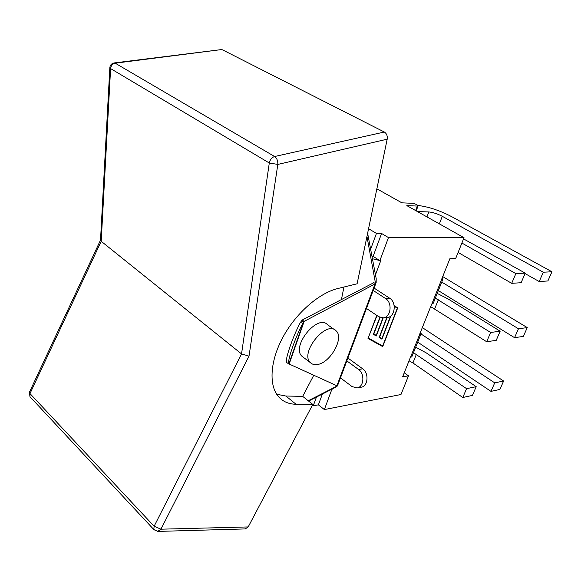 <?xml version="1.0" encoding="UTF-8"?>
<svg xmlns="http://www.w3.org/2000/svg" width="581" height="581" viewBox="0 0 581 581"><rect width="100%" height="100%" fill="white"/><g stroke="black" fill="none" stroke-linecap="round" stroke-linejoin="round"><path stroke-width="0.87" d="M303.485 357.409L301.953 356.247C290.943 346.559 317.509 313.704 327.415 324.619L334.591 329.732M317.052 364.548C330.117 363.401 344.606 337.684 336 330.734C326.202 319.862 299.469 353.016 310.377 362.638C312.041 364.287 314.263 364.926 317.052 364.548M157.676 531.419L160.93 529.189L249.017 356.131L241.536 353.923L101.196 241.289L110.601 68.594C111.015 65.602 112.554 63.801 115.205 63.184L114.087 62.951M249.017 356.131L277.82 164.423L387.193 139.193C387.607 135.932 386.663 133.543 384.353 132.025L274.602 156.514C271.814 157.451 270.042 159.608 269.293 163L277.82 164.423C278.001 160.879 276.926 158.25 274.602 156.514L115.205 63.184L221.259 49.603M100.528 240.04L101.196 241.289L29.994 393.584L29.537 392.001M245.233 528.928L248.196 526.931L160.93 529.189L154.132 526.241L153.812 529.538L154.277 530.032M313.776 375.224L302.694 396.365L312.803 404.42L248.196 526.931M312.803 404.42L296.041 404.253C288.851 404.165 283.056 401.696 278.648 396.83C268.64 385.646 269.933 361.171 282.976 337.133C295.983 313.094 318.991 293.049 337.939 288.496L357.104 283.789L387.193 139.193M302.694 396.365L285.867 396.024L276.701 394.274M343.945 287.021L341.425 299.578M222.436 49.806L384.353 132.025M308.605 401.072L335.549 387.309L337.241 385.929L308.213 400.767M366.96 236.431L375.551 283.593L376.161 282.562L376.19 278.626L367.62 233.257M304.001 321.213L300.319 322.564L302.214 320.015L373.263 282.983L373.322 282.293L375.515 283.71L303.689 321.62L288.844 363.888L337.241 385.929M367.577 233.453L367.955 233.453M288.844 363.888C286.941 361.142 295.722 335.978 303.689 321.62M300.319 322.564C292.933 336.486 285.358 358.252 286.397 362.355L288.968 364.026M346.828 360.888L358.564 369.48C364.977 373.692 363.938 387.084 357.162 387.926L352.057 386.59L340.466 377.875M373.198 290.471L385.566 298.547C392.727 302.686 390.89 317.524 383.206 317.858L378.667 316.667L366.466 308.453M383.206 317.858L387.338 317.451C395.007 317.117 396.852 302.36 389.698 298.242L374.091 288.089M357.162 387.926L361.309 387.193C368.078 386.343 369.117 373.017 362.718 368.833L347.896 358.027M370.765 248.893L376.452 233.431L368.572 228.696M312.411 405.16L313.239 405.814L318.388 404.841L322.382 394.034M316.456 397.063L313.239 405.814M417.703 342.129L490.974 391.383L499.892 389.444L503.618 381.02L494.721 382.857L490.974 391.383M494.721 382.857L420.978 333.937M422.322 327.59L503.618 381.02M438.328 290.609L514.555 337.677L523.358 336.399L527.25 327.597L518.463 328.773L514.555 337.677M518.463 328.773L441.742 282.083M442.722 276.585L527.25 327.597M417.906 205.463C428.357 206.691 439.57 210.402 451.546 216.597L551.95 271.77L543.293 272.213L442.308 216.314C437.399 213.779 432.91 212.326 428.843 211.949L417.405 211.549M525.064 273.586L539.204 281.531L547.883 280.964L551.95 271.77M543.293 272.213L539.204 281.531M463.558 238.907L525.26 273.135L515.863 273.615L461.895 243.047M458.111 252.452L511.701 283.325L521.121 282.715L525.26 273.135M515.863 273.615L511.701 283.325M437.21 293.405L448.133 298.975L500.168 331.206L490.647 332.477L435.314 298.14M430.695 306.659L486.675 341.737L496.218 340.35L500.168 331.206M490.647 332.477L486.675 341.737M415.684 347.155L426.265 352.892L476.202 386.677L466.572 388.66L413.476 352.674M409.039 360.801L412.924 362.965L462.788 397.506L472.433 395.407L476.202 386.677M466.572 388.66L462.788 397.506M376.873 188.803L401.878 202.834L412.423 203.314C415.306 203.837 417.194 204.679 418.095 205.834L417.369 206.066L415.662 210.569M404.231 372.82L408.487 375.827L400.97 394.521L324.365 409.576L318.388 404.841M442.126 278.081L443.02 278.887L441.611 279.359L449.861 258.741L455.642 258.589L464.037 237.716L406.845 205.623L417.369 206.066M375.486 274.769L380.78 260.578L379.887 260.608L373.104 256.381L372.138 256.403M379.807 260.557L372.566 258.756M420.448 332.281L421.247 333.276L419.78 333.952L431.647 304.27L433.266 303.246L442.969 279.018M408.487 375.827L402.618 376.851L410.237 357.802L411.907 356.596L421.174 333.443M375.929 335.193L375.769 335.615L373.401 334.271M383.228 317.858L376.292 335.978L375.769 335.615M376.292 335.978L373.38 334.329L379.865 317.328M377.018 315.556L368.209 337.953M368.448 338.127L382.668 346.007L397.288 308.206L394.325 306.296L394.303 307.131M397.288 308.206L394.564 306.463M381.594 338.411L381.434 338.825L379.124 337.517M390.94 315.861L381.949 339.181L381.434 338.825M381.949 339.181L379.102 337.568L386.808 317.509M368.042 338.396L382.211 346.24L382.371 345.84M394.259 306.47L394.506 305.824L397.709 307.886L382.726 346.603L368.013 338.462L376.771 315.389M382.726 346.603L382.211 346.24M396.99 308.017L397.179 307.545M387.12 317.473L379.531 337.241L381.884 338.578L390.512 316.202M380.127 317.437L373.815 333.995L376.227 335.36L382.915 317.88M373.104 256.381L381.572 233.468L376.452 233.431M333.022 388.602L331.991 389.125M331.925 389.161L324.365 409.576M332.862 389.03L331.962 389.19M381.572 233.468L388.464 237.585L379.887 260.608M464.037 237.716L388.464 237.585M109.853 67.476L110.601 68.594L269.293 163L241.536 353.923L154.132 526.241L29.994 393.584L29.958 396.692L30.481 397.251M296.041 404.253L285.867 396.024M373.322 282.293L373.017 283.114M374.963 284.08L336.936 385.69M289.142 364.098L304.27 321.039M302.214 320.015L303.899 321.235M358.564 369.48L362.718 368.833M385.566 298.547L389.698 298.242M428.843 211.949L426.941 216.902M442.308 216.314L439.359 223.867M434.711 308.758L438.321 299.767M412.924 362.965L416.381 354.359M419.86 333.944L410.324 357.787M441.698 279.352L431.734 304.262M301.953 356.247L310.377 362.638M100.498 240.135L29.406 392.277L29.958 396.692L153.812 529.538L158.054 531.412L245.531 528.921M221.405 49.588L114.246 62.93C111.567 63.438 110.099 65.065 109.831 67.817L100.506 240.396M337.416 386.024L376.001 282.991M418.066 205.914L416.185 210.867"/></g></svg>
